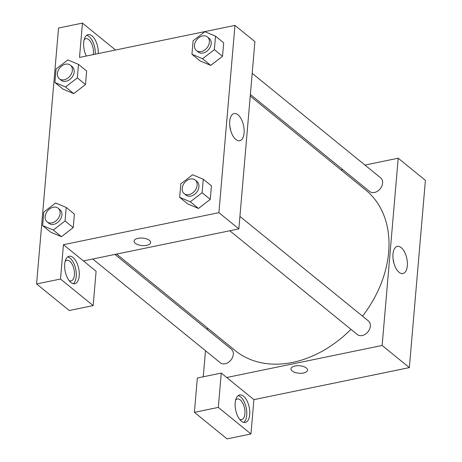 <?xml version="1.0" encoding="UTF-8"?>
<svg xmlns="http://www.w3.org/2000/svg" width="462" height="462" viewBox="0 0 462 462"><rect width="100%" height="100%" fill="white"/><g stroke="black" fill="none" stroke-linecap="round" stroke-linejoin="round"><path stroke-width="0.69" d="M364.934 165.067L398.198 158.212L425.404 180.347L409.349 367.608L253.904 399.642L221.252 373.077L218.312 407.409L250.958 433.974L253.904 399.642M250.958 433.974L227.044 438.9L194.398 412.335L218.312 407.409M249.711 414.593A14.027 6.907 -101.6 0 1 245.287 422.43A14.027 6.907 -101.6 0 1 235.689 410.083A14.027 6.907 -101.6 0 1 239.622 394.952A14.027 6.907 -101.6 0 1 246.956 400.721A14.027 6.907 -101.6 0 1 249.711 414.593M243.722 422.395A14.027 6.907 78.4 0 0 246.72 415.211A14.027 6.907 78.4 0 0 238.201 395.599M235.637 400.098A10.522 5.18 -101.6 0 1 237.341 399.001A10.522 5.18 -101.6 0 1 244.542 408.258A10.522 5.18 -101.6 0 1 241.591 419.612A10.522 5.18 -101.6 0 1 239.587 419.277M221.252 373.077L197.338 378.008L194.398 412.335M306.364 368.023A8.328 3.742 4.9 0 1 307.559 370.195A8.328 3.742 4.9 0 1 298.943 373.215A8.328 3.742 4.9 0 1 290.968 368.774A8.328 3.742 4.9 0 1 297.182 365.708A8.328 3.742 4.9 0 1 306.364 368.023M398.198 158.212L382.143 345.472L409.349 367.608M382.143 345.472L226.698 377.506M290.968 368.774A8.328 3.742 -175.1 0 0 298.943 373.215A8.328 3.742 -175.1 0 0 307.565 370.195M392.971 254.117A13.872 6.832 -101.6 0 1 397.349 246.373A13.872 6.832 -101.6 0 1 406.837 258.581A13.872 6.832 -101.6 0 1 402.945 273.544A13.872 6.832 -101.6 0 1 395.697 267.839A13.872 6.832 -101.6 0 1 392.971 254.117M393.959 263.386A13.872 6.832 78.4 0 0 393.11 259.257M203.263 376.784L205.498 350.727M207.311 329.597L207.45 327.991M341.083 169.981L342.769 169.635M252.188 73.337L380.671 177.87A8.766 6.532 129.1 0 1 380.209 188.791A8.766 6.532 129.1 0 1 369.606 191.47L250.375 94.467M239.922 216.407L368.405 320.934A8.766 6.532 129.1 0 1 367.943 331.86A8.766 6.532 129.1 0 1 357.34 334.534L229.787 230.763M114.922 254.429L231.375 349.174A8.766 6.532 129.1 0 1 230.908 360.1A8.766 6.532 129.1 0 1 220.305 362.774L92.752 258.997M250.242 96.073L365.777 190.073A103.453 77.096 129.1 0 1 362.531 316.158M350.958 329.342A103.453 77.096 129.1 0 1 235.198 350.571L116.609 254.083M115.061 50.104L115.102 49.665L82.45 23.1L79.504 57.432L234.956 25.398L254.909 41.632L238.854 228.892L83.403 260.926L96.102 271.258L93.157 305.584L60.51 279.025L63.45 244.693L83.403 260.926M93.157 305.584L69.242 310.516L36.596 283.951L58.535 28.026L82.45 23.1M65.136 261.382A10.522 5.18 -101.6 0 1 66.846 260.285A10.522 5.18 -101.6 0 1 69.768 261.226A10.522 5.18 -101.6 0 1 74.422 272.343A10.522 5.18 -101.6 0 1 71.09 280.896A10.522 5.18 -101.6 0 1 69.092 280.567M73.221 283.68A14.027 6.907 78.4 0 0 76.224 276.495A14.027 6.907 78.4 0 0 67.7 256.884M79.21 275.878A14.027 6.907 -101.6 0 1 74.786 283.714A14.027 6.907 -101.6 0 1 65.194 271.367A14.027 6.907 -101.6 0 1 69.127 256.237A14.027 6.907 -101.6 0 1 76.455 262.006A14.027 6.907 -101.6 0 1 79.21 275.878M84.136 39.79A10.522 5.18 -101.6 0 1 85.84 38.693A10.522 5.18 -101.6 0 1 88.768 39.634A10.522 5.18 -101.6 0 1 93.255 54.597M95.27 54.181A14.027 6.907 78.4 0 0 86.7 35.291M86.296 56.035A14.027 6.907 -101.6 0 1 88.121 34.644A14.027 6.907 -101.6 0 1 98.256 53.569M60.51 279.025L36.596 283.951M66.222 207.455L74.388 214.097L73.227 227.61L61.446 236.688L50.808 232.23L42.643 225.589L43.803 212.075L55.596 203.009L66.222 207.455L65.067 220.969L53.274 230.036L42.643 225.589M203.257 179.216L202.102 192.729L190.309 201.796L179.678 197.349L180.838 183.836L192.625 174.769L203.257 179.216L211.423 185.857L210.262 199.37L198.481 208.454M215.523 36.146L214.362 49.665L202.575 58.732L191.944 54.285L193.104 40.766L204.891 31.699L215.523 36.146L223.683 42.787L222.528 56.306L210.747 65.385M78.488 64.385L86.654 71.027L85.493 84.54L73.712 93.624L63.075 89.16L54.909 82.519L56.069 69.005L67.856 59.939L78.488 64.385L77.333 77.899L65.54 86.971L54.909 82.519M234.956 25.398L218.901 212.659L63.45 244.693M235.845 139.489A13.872 6.832 -101.6 0 1 229.706 124.832A13.872 6.832 -101.6 0 1 234.107 113.56A13.872 6.832 -101.6 0 1 243.595 125.768A13.872 6.832 -101.6 0 1 239.703 140.731A13.872 6.832 -101.6 0 1 235.845 139.489M218.901 212.659L238.854 228.892M230.717 130.573A13.872 6.832 78.4 0 0 229.868 126.444M149.469 240.379A8.328 3.742 4.9 0 1 150.67 242.55A8.328 3.742 4.9 0 1 142.048 245.57A8.328 3.742 4.9 0 1 134.072 241.129A8.328 3.742 4.9 0 1 140.286 238.063A8.328 3.742 4.9 0 1 149.469 240.379M134.072 241.129A8.328 3.742 -175.1 0 0 142.053 245.57A8.328 3.742 -175.1 0 0 150.67 242.55M196.385 50.543L198.198 52.015A8.766 6.532 -50.9 0 0 208.801 49.342A8.766 6.532 -50.9 0 0 209.269 38.415L207.455 36.937A8.766 6.532 -50.9 0 0 202.587 35.938A8.766 6.532 -50.9 0 0 195.195 42.354A8.766 6.532 -50.9 0 0 196.385 50.543A8.766 6.532 -50.9 0 0 206.988 47.863A8.766 6.532 -50.9 0 0 207.455 36.937M202.575 58.732L210.736 65.373L200.104 60.926L191.944 54.285M223.683 42.787L222.528 56.306L210.736 65.373M214.362 49.665L222.528 56.306M184.124 193.607L185.938 195.085A8.766 6.532 -50.9 0 0 196.535 192.406A8.766 6.532 -50.9 0 0 197.003 181.485L195.189 180.007A8.766 6.532 -50.9 0 0 190.321 179.008A8.766 6.532 -50.9 0 0 182.929 185.424A8.766 6.532 -50.9 0 0 184.124 193.607A8.766 6.532 -50.9 0 0 194.721 190.933A8.766 6.532 -50.9 0 0 195.189 180.007M190.309 201.796L198.469 208.437L187.843 203.99L179.678 197.349M211.423 185.857L210.262 199.37L198.469 208.437M202.102 192.729L210.262 199.37M59.355 78.777L61.169 80.255A8.766 6.532 -50.9 0 0 71.766 77.576A8.766 6.532 -50.9 0 0 72.234 66.655L70.42 65.177A8.766 6.532 -50.9 0 0 65.558 64.178A8.766 6.532 -50.9 0 0 58.16 70.594A8.766 6.532 -50.9 0 0 59.355 78.777A8.766 6.532 -50.9 0 0 69.953 76.103A8.766 6.532 -50.9 0 0 70.42 65.177M65.54 86.971L73.706 93.607L85.493 84.54L86.654 71.027M77.333 77.899L85.493 84.54M47.089 221.847L48.903 223.325A8.766 6.532 -50.9 0 0 59.506 220.645A8.766 6.532 -50.9 0 0 59.968 209.719L58.154 208.247A8.766 6.532 -50.9 0 0 53.292 207.242A8.766 6.532 -50.9 0 0 45.894 213.663A8.766 6.532 -50.9 0 0 47.089 221.847A8.766 6.532 -50.9 0 0 57.686 219.173A8.766 6.532 -50.9 0 0 58.154 208.247M53.274 230.036L61.44 236.677L73.227 227.61L74.388 214.097M65.067 220.969L73.227 227.61"/></g></svg>
